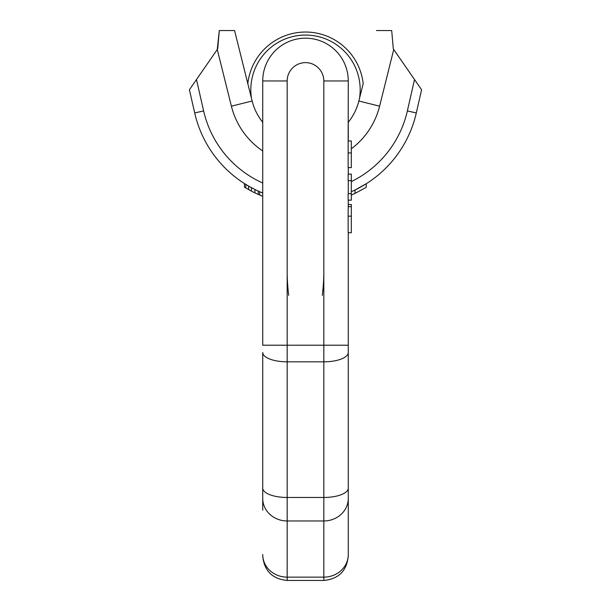 <?xml version="1.0" encoding="UTF-8"?>
<svg xmlns="http://www.w3.org/2000/svg" width="611" height="611" viewBox="0 0 611 611"><rect width="100%" height="100%" fill="white"/><g stroke="black" fill="none" stroke-linecap="round" stroke-linejoin="round"><path stroke-width="0.92" d="M414.518 79.545L407.369 110.919L416.305 112.951L421.59 89.764L393.301 48.88L393.736 49.506L379.607 106.184L358.856 101.014L359.474 98.516A54.684 54.684 0 0 0 305.5 35.071A54.684 54.684 0 0 0 251.526 98.516L247.814 83.638A58.045 58.045 0 0 1 363.186 83.638L358.856 101.014A54.99 54.99 0 0 1 348.27 122.269L348.27 140.981L351.325 140.981L351.325 167.613L348.14 167.613L348.14 152.926L351.325 152.926M391.697 30.55L376.422 30.55L391.697 30.55L393.301 48.88L391.697 30.55M262.73 150.986A76.375 76.375 0 0 1 231.393 106.184L252.144 101.014A54.99 54.99 0 0 0 262.73 122.269A54.99 54.99 0 0 1 252.144 101.014L234.578 30.55L219.303 30.55L234.578 30.55M261.256 195.696L258.957 194.726L259.667 195.031L259.667 191.701L262.73 193A113.646 113.646 0 0 1 194.695 112.951L189.41 89.764L217.699 48.88L219.303 30.55L217.264 49.506L231.393 106.184M416.305 112.951A113.646 113.646 0 0 1 351.325 191.701M355.029 189.99L366.233 183.766L366.233 187.363L355.029 193.374L355.029 189.99M250.716 187.279L251.709 187.821M252.114 188.035L248.616 186.095L254.917 189.479L254.917 192.877A116.701 116.701 0 0 0 259.667 195.031L262.394 196.154M251.327 191.075L244.415 187.142L244.415 183.544L248.616 186.095L248.616 189.609L250.014 190.372M261.264 195.703L260.408 195.344M256.719 193.725L256.124 193.45M255.795 193.297L255.367 193.091M255.039 192.931L255.803 193.297M256.009 193.397L257.116 193.908M351.325 195.031A116.701 116.701 0 0 0 355.029 193.374M254.871 192.855L251.419 191.121L251.419 187.661M250.716 190.754L251.419 191.121M245.813 187.989L245.813 184.423M258.27 194.42L258.27 191.075M348.14 216.164L348.27 200.171L348.27 206.678L351.325 206.678L351.325 232.73L348.14 232.73L348.14 216.164L351.325 216.164M348.27 174.12L348.27 167.613M348.14 152.926L348.27 80.958L323.83 80.958A18.33 18.33 0 0 0 305.5 62.628A18.33 18.33 0 0 0 287.17 80.958L287.17 361.827L323.83 361.827L323.83 345.215L262.73 345.215L262.73 80.958A42.77 42.77 0 0 1 305.5 38.188A42.77 42.77 0 0 1 348.27 80.958M287.17 580.45C272.33 578.999 264.181 570.85 262.73 556.01L262.73 554.567A24.44 22.576 0 0 0 287.17 577.143L287.17 580.45L323.83 580.45C338.67 578.999 346.819 570.85 348.27 556.01L348.27 232.73M323.83 580.45L323.83 577.143A24.44 22.576 180 0 0 348.27 554.567L348.27 498.385A24.44 22.576 180 0 1 323.83 520.962L323.83 361.827A24.44 9.356 180 0 0 348.27 352.478M348.27 510.185L348.27 345.215L323.83 345.215L323.83 80.958M348.27 200.171L348.27 204.509L351.325 204.509L351.325 206.678M348.27 193.656L348.27 180.635M262.73 510.185L262.73 352.478A24.44 9.356 0 0 0 287.17 361.827L287.17 497.469L323.83 497.469A24.44 9.356 180 0 0 348.27 488.113M287.17 271.689C287.124 278.181 287.628 286.078 288.682 295.373C287.628 286.078 287.124 278.181 287.17 271.689L287.17 271.689M262.73 488.113A24.44 9.356 0 0 0 287.17 497.469L287.17 520.962L323.83 520.962L323.83 577.143L287.17 577.143L287.17 520.962A24.44 22.576 0 0 1 262.73 498.385L262.73 352.478M323.83 271.689C323.876 278.181 323.372 286.078 322.318 295.373C323.372 286.078 323.876 278.181 323.83 271.689L323.83 271.689M351.325 193.656L348.14 193.656L348.14 200.171L351.325 200.171L351.325 174.12L348.14 174.12L348.14 180.635L351.325 180.635M358.856 101.014A54.99 54.99 0 0 1 348.27 122.269M379.607 106.184A76.375 76.375 0 0 1 351.325 148.809M196.482 79.545L203.631 110.919A104.481 104.481 0 0 0 262.73 183.033M351.325 181.604A104.481 104.481 0 0 0 407.369 110.919M203.631 110.919L194.695 112.951M262.73 80.958L287.17 80.958"/></g></svg>
